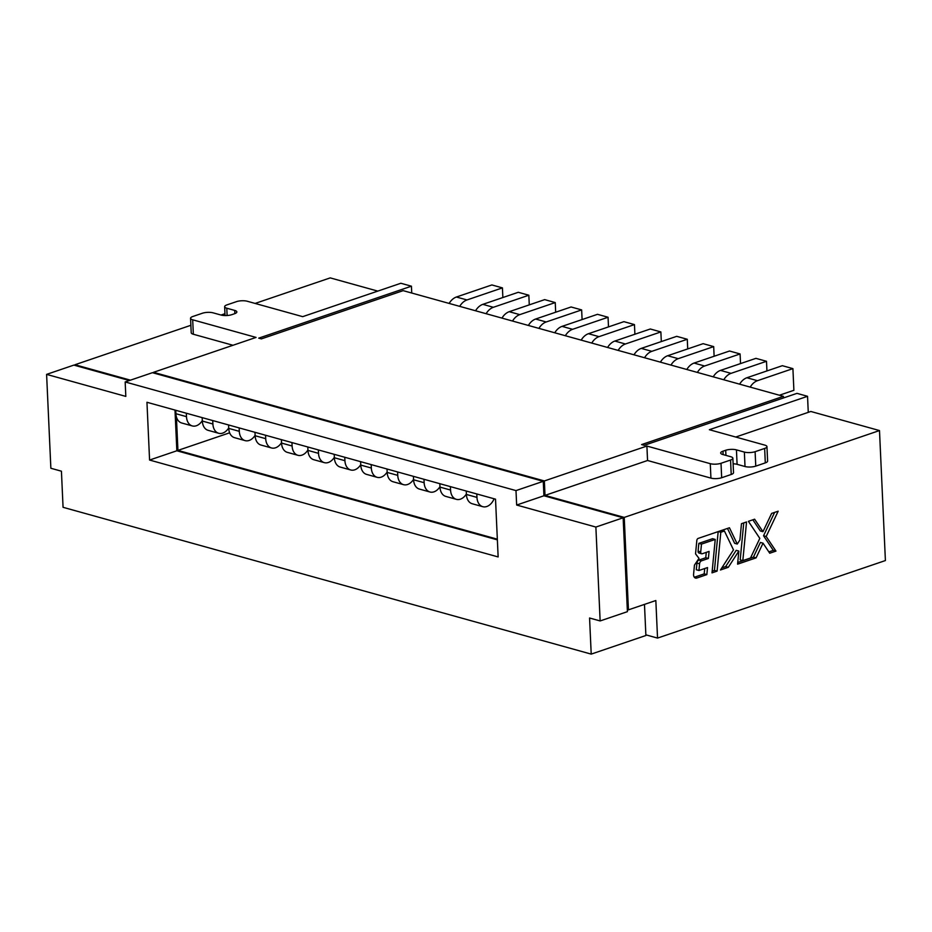 <?xml version="1.0" encoding="UTF-8"?>
<svg xmlns="http://www.w3.org/2000/svg" width="932" height="932" viewBox="0 0 932 932"><rect width="100%" height="100%" fill="white"/><g stroke="black" fill="none" stroke-linecap="round" stroke-linejoin="round"><path stroke-width="1.4" d="M699.582 563.778A2.959 2.05 105.5 0 1 701.575 560.796L708.39 558.466L709.077 551.418L702.285 553.736A2.05 1.421 105.5 0 1 701.645 553.759A2.05 1.421 105.5 0 1 700.724 552.28A2.05 1.421 105.5 0 1 700.724 551.907L701.481 544.102L715.228 539.43L712.013 572.865L717.081 571.13L720.82 532.242L724.42 531.019L733.496 549.88L720.459 569.988L728.311 567.308L738.843 551.068L737.585 564.163L756.073 557.872L763.028 543.181L769.739 553.224L775.96 551.103L766.186 536.506L778.173 511.19L771.626 513.415L762.97 531.694L754.617 519.206L748.396 521.326L759.813 538.381L750.516 558L742.827 560.61L746.544 521.955L741.476 523.679L739.903 539.989L737.27 544.043L729.441 527.768L698.208 538.393A2.05 1.421 105.5 0 0 696.833 540.467L695.54 553.876L699.012 558.361L694.457 565.107L693.594 574.147A4.334 3.006 105.5 0 0 693.571 574.951A4.334 3.006 105.5 0 0 695.517 578.073A4.334 3.006 105.5 0 0 696.868 578.015L706.84 574.613L707.516 567.565L698.942 570.489L699.582 563.778L696.95 563.045A2.959 2.05 -74.5 0 1 698.93 560.062L705.757 557.732L706.27 552.373M701.645 553.759L699 553.025A2.05 1.421 -74.5 0 1 698.08 551.546A2.05 1.421 -74.5 0 1 698.091 551.173L698.837 543.368L712.584 538.696L715.228 539.43M600.138 620.945L627.411 611.66L623.147 517.784L595.874 527.058L600.138 620.945L589.572 618.009L591.214 654.113L63.061 507.311L61.43 471.196L50.864 468.26L46.6 374.384L73.873 365.099L129.373 380.536M595.874 527.058L516.654 505.039L515.99 490.593L125.168 381.957L125.82 396.403L46.6 374.384M149.574 460.047L498.142 556.94L495.521 499.168L146.953 402.275L149.574 460.047L176.847 450.773L497.373 539.861M735.732 437.038L810.84 411.478L879.493 430.561L624.23 517.411L628.436 609.854L655.837 600.523L657.538 638.082L645.853 634.832M879.493 430.561L885.4 560.551L657.538 638.082M545.01 495.393L544.358 480.947L646.901 446.055L710.277 463.682A7.596 2.342 -2.6 0 0 721.007 463.286L721.671 477.732A7.596 2.342 177.4 0 1 710.93 478.116L647.554 460.501L545.01 495.393L624.23 517.411M544.358 480.947L153.524 372.311L256.067 337.419L192.691 319.804L193.343 334.25A7.596 2.342 177.4 0 1 191.211 332.736L190.559 318.29A7.596 2.342 -2.6 0 0 192.691 319.804M153.559 372.998L153.524 372.311M74.991 365.414L74.968 364.738L130.457 380.163M627.306 609.54L628.436 609.854M176.416 416.907L177.93 450.401L497.339 539.185M591.214 654.113L645.888 635.508L644.478 604.39M411.746 293.032L411.431 286.194L400.865 283.258L302.69 316.659L247.236 301.246A7.596 2.342 -2.6 0 0 236.495 301.642L226.954 304.88A7.596 2.342 -2.6 0 0 224.647 306.698A7.596 2.342 -2.6 0 0 226.779 308.212L234.701 310.414A7.596 2.342 177.4 0 1 236.845 311.917A7.596 2.342 177.4 0 1 234.526 313.735L231.8 314.667A7.596 2.342 177.4 0 1 221.07 315.051L213.148 312.849A7.596 2.342 -2.6 0 0 202.407 313.234L192.866 316.484A7.596 2.342 -2.6 0 0 190.559 318.29M721.007 463.286L730.56 460.047A7.596 2.342 -2.6 0 0 732.867 458.229A7.596 2.342 -2.6 0 0 730.735 456.715L722.813 454.513A7.596 2.342 177.4 0 1 720.669 452.999A7.596 2.342 177.4 0 1 722.976 451.193L725.702 450.261A7.596 2.342 177.4 0 1 736.443 449.876L744.365 452.078A7.596 2.342 -2.6 0 0 755.106 451.694L764.648 448.443A7.596 2.342 -2.6 0 0 766.954 446.626A7.596 2.342 -2.6 0 0 764.822 445.123L709.369 429.71L807.543 396.298L796.977 393.362L644.257 445.321L641.612 444.587L783.428 396.345L783.497 397.952M807.543 396.298L808.265 412.352M255.112 303.436L330.231 277.887L377.798 291.11M125.168 381.957L152.44 372.683L543.263 481.32L515.99 490.593M783.428 396.345L403.16 290.644L261.356 338.887L258.712 338.153L411.431 286.194M475.553 310.764A15.203 10.532 -74.5 0 1 482.823 304.356L518.274 292.287L528.84 295.223L493.377 307.292A15.203 10.532 105.5 0 0 486.12 313.7M501.964 318.103A15.203 10.532 -74.5 0 1 509.222 311.696L544.684 299.626L555.239 302.574L519.788 314.632A15.203 10.532 105.5 0 0 512.53 321.039M528.374 325.443A15.203 10.532 -74.5 0 1 535.632 319.035L571.083 306.978L581.65 309.913L546.199 321.971A15.203 10.532 105.5 0 0 538.929 328.379M554.773 332.782A15.203 10.532 -74.5 0 1 562.043 326.375L597.494 314.317L608.06 317.253L572.597 329.311A15.203 10.532 105.5 0 0 565.34 335.718M581.184 340.122A15.203 10.532 -74.5 0 1 588.453 333.714L623.904 321.657L634.459 324.592L599.008 336.65A15.203 10.532 105.5 0 0 591.75 343.058M607.594 347.461A15.203 10.532 -74.5 0 1 614.852 341.054L650.303 328.996L660.87 331.932L625.419 343.99A15.203 10.532 105.5 0 0 618.149 350.397M634.005 354.801A15.203 10.532 -74.5 0 1 641.263 348.393L676.714 336.336L687.28 339.271L651.829 351.329A15.203 10.532 105.5 0 0 644.56 357.748M660.404 362.152A15.203 10.532 -74.5 0 1 667.673 355.733L703.124 343.675L713.691 346.611L678.228 358.669A15.203 10.532 105.5 0 0 670.97 365.088M686.814 369.491A15.203 10.532 -74.5 0 1 694.072 363.072L729.535 351.014L740.09 353.95L704.639 366.008A15.203 10.532 105.5 0 0 697.381 372.427M713.225 376.831A15.203 10.532 -74.5 0 1 720.483 370.412L755.934 358.354L766.5 361.29L731.049 373.348A15.203 10.532 105.5 0 0 723.78 379.767M739.624 384.17A15.203 10.532 -74.5 0 1 746.893 377.751L782.344 365.693L792.911 368.629L757.46 380.699A15.203 10.532 105.5 0 0 750.19 387.106M449.142 303.424A15.203 10.532 -74.5 0 1 456.412 297.017L491.863 284.947L502.43 287.883L466.979 299.953A15.203 10.532 105.5 0 0 459.709 306.36M623.147 517.784L543.927 495.766L543.263 481.32M174.995 410.068L176.847 450.773M233 345.271L193.343 334.25M74.968 364.738L190.874 325.291M221.024 315.039L224.962 313.7M766.954 446.626L767.607 461.072A7.596 2.342 177.4 0 1 765.3 462.889L755.759 466.128A7.596 2.342 177.4 0 1 745.018 466.524L737.096 464.322A7.596 2.342 -2.6 0 0 733.123 463.81M732.867 458.229L733.519 472.675A7.596 2.342 177.4 0 1 731.212 474.481L730.56 460.047M721.671 477.732L731.212 474.481M543.927 495.766L516.654 505.039M647.554 460.501L646.901 446.055M528.84 295.223L529.271 304.869M555.239 302.574L555.682 312.208M581.65 309.913L582.092 319.56M608.06 317.253L608.491 326.899M634.459 324.592L634.902 334.238M660.87 331.932L661.312 341.578M687.28 339.271L687.711 348.918M713.691 346.611L714.122 356.257M740.09 353.95L740.532 363.597M766.5 361.29L766.943 370.936M792.911 368.629L793.889 390.298L779.408 395.226M502.43 287.883L502.861 297.529M494.111 498.771A12.92 8.947 -74.5 0 1 482.776 506.682L472.209 503.746A12.92 8.947 -74.5 0 1 466.396 494.449L466.245 491.024M482.776 506.682A12.92 8.947 -74.5 0 1 476.963 497.397L476.811 493.96M466.373 494.018A12.92 8.947 -74.5 0 1 456.365 499.342A12.92 8.947 -74.5 0 1 450.552 490.046L450.401 486.62M456.365 499.342L445.799 496.407A12.92 8.947 -74.5 0 1 439.986 487.11L439.834 483.685M439.974 486.679A12.92 8.947 -74.5 0 1 429.955 492.003A12.92 8.947 -74.5 0 1 424.142 482.706L423.99 479.281M429.955 492.003L419.4 489.067A12.92 8.947 -74.5 0 1 413.587 479.77L413.424 476.345M413.563 479.339A12.92 8.947 -74.5 0 1 403.556 484.663A12.92 8.947 -74.5 0 1 397.743 475.367L397.58 471.942M403.556 484.663L392.989 481.728A12.92 8.947 -74.5 0 1 387.176 472.431L387.025 469.006M387.153 472A12.92 8.947 -74.5 0 1 377.145 477.324A12.92 8.947 -74.5 0 1 371.332 468.027L371.181 464.602M377.145 477.324L366.579 474.388A12.92 8.947 -74.5 0 1 360.766 465.091L360.614 461.666M360.754 464.649A12.92 8.947 -74.5 0 1 350.735 469.984A12.92 8.947 -74.5 0 1 344.922 460.688L344.77 457.262M350.735 469.984L340.18 467.048A12.92 8.947 -74.5 0 1 334.367 457.752L334.204 454.327M334.343 457.309A12.92 8.947 -74.5 0 1 324.336 462.645A12.92 8.947 -74.5 0 1 318.523 453.348L318.36 449.923M324.336 462.645L313.769 459.709A12.92 8.947 -74.5 0 1 307.956 450.412L307.805 446.987M307.933 449.97A12.92 8.947 -74.5 0 1 297.925 455.305A12.92 8.947 -74.5 0 1 292.112 446.009L291.961 442.584M297.925 455.305L287.359 452.37A12.92 8.947 -74.5 0 1 281.546 443.073L281.394 439.648M281.522 442.63A12.92 8.947 -74.5 0 1 271.515 447.966A12.92 8.947 -74.5 0 1 265.702 438.669L265.55 435.244M271.515 447.966L260.948 445.03A12.92 8.947 -74.5 0 1 255.135 435.733L254.984 432.308M255.123 435.291A12.92 8.947 -74.5 0 1 245.104 440.626A12.92 8.947 -74.5 0 1 239.291 431.33L239.14 427.905M245.104 440.626L234.549 437.679A12.92 8.947 -74.5 0 1 228.736 428.394L228.573 424.969M228.713 427.951A12.92 8.947 -74.5 0 1 218.705 433.275A12.92 8.947 -74.5 0 1 212.892 423.99L212.729 420.565M218.705 433.275L208.139 430.339A12.92 8.947 -74.5 0 1 202.326 421.054L202.174 417.629M202.302 420.612A12.92 8.947 -74.5 0 1 192.295 425.936A12.92 8.947 -74.5 0 1 186.482 416.651L186.33 413.226M192.295 425.936L181.728 423A12.92 8.947 -74.5 0 1 175.915 413.715L175.764 410.29M177.93 450.401L229.633 432.809M708.39 558.466L705.757 557.732M698.942 570.489L696.297 569.755L696.95 563.045M706.84 574.613L704.196 573.879L704.72 568.52M694.328 577.246L704.196 573.879M737.27 544.043L734.637 543.309L727.484 528.432M742.827 560.61L740.194 559.876L743.748 522.899M762.97 531.694L760.326 530.96L752.858 519.8M766.186 536.506L763.541 535.772L774.609 512.402M775.96 551.103L773.315 550.369L763.541 535.772M768.853 551.884L773.315 550.369M763.028 543.181L760.384 542.447L753.429 557.138L756.073 557.872M737.748 562.474L753.429 557.138M738.843 551.068L736.198 550.334L725.667 566.574L728.311 567.308M721.811 567.891L725.667 566.574M724.42 531.019L721.927 530.331M720.82 532.242L718.327 531.555M717.081 571.13L714.436 570.396L718.176 531.601M712.176 571.176L714.436 570.396M701.481 544.102L698.837 543.368M696.868 578.015L694.398 577.327M493.377 307.292L482.823 304.356M519.788 314.632L509.222 311.696M546.199 321.971L535.632 319.035M572.597 329.311L562.043 326.375M599.008 336.65L588.453 333.714M625.419 343.99L614.852 341.054M651.829 351.329L641.263 348.393M678.228 358.669L667.673 355.733M704.639 366.008L694.072 363.072M731.049 373.348L720.483 370.412M757.46 380.699L746.893 377.751M466.979 299.953L456.412 297.017M764.648 448.443L765.3 462.889M755.106 451.694L755.759 466.128M710.277 463.682L710.93 478.116M723.139 454.606L722.976 451.193M725.935 455.387L725.702 450.261M737.096 464.322L736.443 449.876M744.365 452.078L745.018 466.524M234.701 310.414L234.852 313.618M227.117 315.505L226.779 308.212M466.396 494.449L476.963 497.397M439.986 487.11L450.552 490.046M413.587 479.77L424.142 482.706M387.176 472.431L397.743 475.367M360.766 465.091L371.332 468.027M334.367 457.752L344.922 460.688M318.523 453.348L307.956 450.412M292.112 446.009L281.546 443.073M265.702 438.669L255.135 435.733M239.291 431.33L228.736 428.394M212.892 423.99L202.326 421.054M186.482 416.651L175.915 413.715M700.724 551.907L698.091 551.173M701.575 560.796L698.93 560.062M224.647 306.698L225.043 315.552"/></g></svg>
